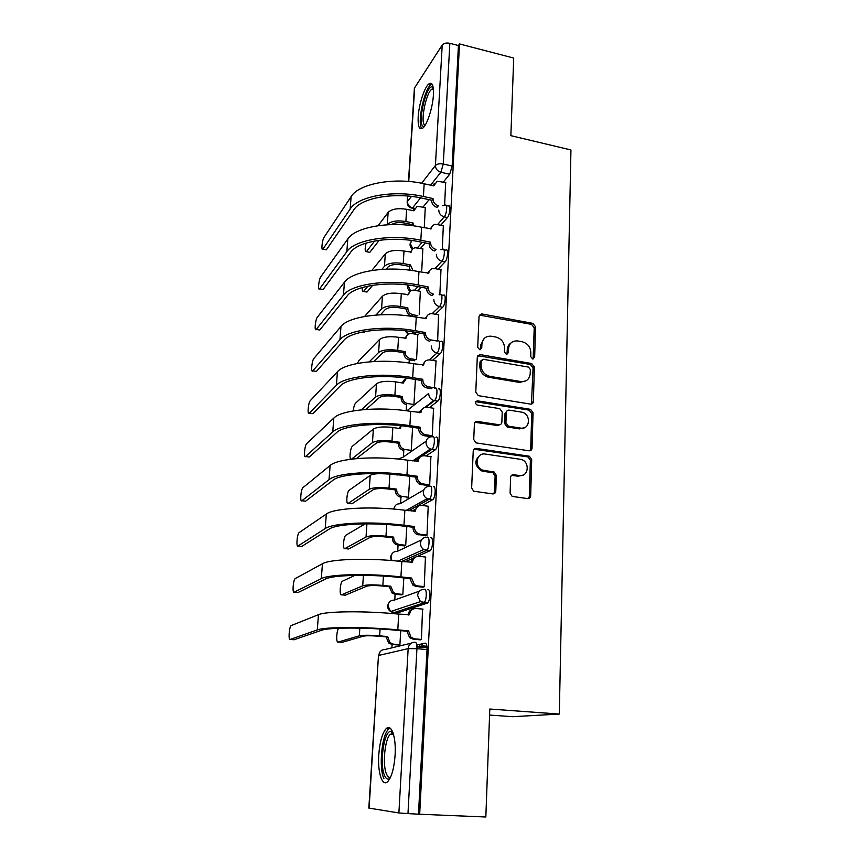 <?xml version="1.0" encoding="UTF-8"?>
<svg xmlns="http://www.w3.org/2000/svg" width="860" height="860" viewBox="0 0 860 860"><rect width="100%" height="100%" fill="white"/><g stroke="black" fill="none" stroke-linecap="round" stroke-linejoin="round"><path stroke-width="1.29" d="M532.63 358.964L534.651 357.276L535.522 326.725L532.824 323.36L481.707 313.921L479.041 316.319L477.708 347.289L479.708 349.708L481.75 347.999L481.923 343.968C482.632 338.657 485.631 336.056 490.909 336.174L495.79 337.034C501.294 338.582 504.218 342.226 504.562 347.967L504.411 351.976L506.389 354.374L508.4 352.675L508.539 348.665C509.217 343.366 512.151 340.786 517.365 340.915L522.138 341.753C527.567 343.28 530.469 346.902 530.835 352.6L530.717 356.588L532.63 358.964M533.146 358.975L534.221 327.724L531.534 324.36L479.375 315.125M480.375 349.687L480.719 344.946L481.923 343.968M506.959 354.374L507.282 349.622L508.539 348.665M433.418 94.858C433.73 85.409 432.204 81.764 428.85 83.925C424.399 87.225 418.809 104.748 418.175 117.024C417.788 126.592 419.315 130.301 422.754 128.151C427.108 124.99 432.827 107.306 433.418 94.858M395.095 755.166C396.31 736.945 391.279 723.034 386.043 728.818C382.195 733.343 379.776 742.008 378.776 754.822C377.497 772.506 382.324 787.47 387.849 781.482C391.698 776.935 394.116 768.163 395.095 755.166M510.087 493.102L512.162 496.403L527.674 498.596C529.438 498.639 530.437 497.736 530.674 495.876L531.706 459.584L529.416 456.241L476.332 448.415C474.526 448.339 473.494 449.221 473.226 451.07L471.645 487.899L473.666 491.221L492.705 493.898C494.511 493.952 495.543 493.038 495.79 491.167L496.37 475.419L494.21 472.075L482.739 470.151C473.892 467.077 476.246 452.296 485.255 454.058L521.343 459.444C530.265 462.078 528.481 477.214 519.397 475.526L513.646 474.72C511.872 474.656 510.862 475.558 510.614 477.408L510.087 493.102M459.498 43.946L513.71 58.061L510.862 135.665L570.943 149.963L559.301 714.069L489.802 709.027L485.835 817L419.68 814.237L459.498 43.946L458.423 45.537L449.844 43.312L443.287 164.045L440.847 172.258L430.581 185.19M530.448 404.092C532.179 404.189 533.157 403.351 533.372 401.588L534.372 366.93L531.641 363.533L480.256 354.621L477.289 357.083L475.773 392.224L478.343 395.664L530.448 404.092M533.06 412.725L532.039 448.189C531.813 449.995 530.824 450.866 529.083 450.79L476.021 442.889L473.731 439.503L474.397 424.023C474.656 422.206 475.688 421.335 477.472 421.432L498.843 424.722C500.617 424.818 501.627 423.958 501.864 422.152L502.229 412.048L499.714 408.64L477.085 405.017C474.709 403.093 474.838 401.695 477.461 400.835L530.523 409.338L533.06 412.725L531.727 413.531L530.706 448.909L532.039 448.189M416.799 645.075L425.077 643.13C426.452 643.216 427.108 645.365 427.033 649.569L416.939 648.676L407.973 813.614L398.889 812.958L368.832 808.077L378.475 655.567L369.123 808.163M409.252 359.867L409.059 363.017M406.64 403.275L406.565 404.587M406.554 404.619L406.189 410.747M403.802 450.404L403.404 456.918M400.975 497.241L400.599 503.498M404.555 545.928L398.051 545.175L397.728 551.163M401.76 594.916L395.095 594.238L394.794 599.936M394.02 612.804L393.966 613.664M392.106 644.473L391.902 647.838M387.075 728.011L387.021 728.882M489.577 715.058L512.625 716.692L559.301 714.069M419.68 814.237L407.973 813.614M458.423 45.537L452.166 166.044L449.694 174.236L443.373 182.03M429.065 199.66L423.077 207.034M408.478 181.46L414.38 88.215L442.212 45.053C443.803 43.215 446.351 42.634 449.844 43.312M442.266 249.518L443.341 225.621M421.776 270.19L422.84 248.938M439.847 294.733L440.976 269.707M419.207 314.212L420.346 291.282M432.472 360.372L440.277 353.632L436.987 353.073C439.793 350.901 440.492 338.292 437.654 341.022L438.546 314.814M416.584 359.233L417.81 334.562M434.408 388.269L436.063 360.974M430.989 436.74L432.311 435.816L433.515 408.242M428.043 485.642L429.688 484.911L430.903 456.649M407.017 498.026L408.511 497.37L409.747 476.3M425.345 535.769L427.001 535.199L428.205 506.228M404.211 545.885L405.705 545.38L406.812 526.481M422.582 587.133L424.249 586.746L425.431 557.033M401.33 594.873L402.835 594.529L403.813 577.92M419.744 639.786L421.432 639.582L422.539 609.095M427.882 589.724C430.559 588.401 430.355 600.85 427.646 602.989L396.911 613.083L393.611 612.761L392.235 611.009M430.613 537.65C433.332 536.016 433.053 548.476 430.301 550.615L417.444 556.366M413.488 558.097L404.899 561.87M433.279 486.846C436.041 484.9 435.665 497.392 432.892 499.542L422.249 505.465M414.423 509.776L411.929 511.141M435.891 437.267C438.686 435.01 438.224 447.565 435.407 449.726L425.99 455.95M438.428 388.87C441.277 386.323 440.707 398.943 437.869 401.104L429.366 407.597M441.524 295.002L443.459 295.367C446.222 292.755 445.469 304.848 442.717 307.213L435.396 314.233M416.401 332.476L414.789 334.024M443.975 249.798L445.921 250.185C448.587 247.701 447.77 259.322 445.093 261.859L438.17 269.159M421.056 287.197L417.659 290.777M446.362 205.615L448.318 206.034C450.898 203.659 450.027 214.85 447.426 217.548L440.825 225.105M425.238 242.939L420.422 248.454M528.395 457.068L528.416 456.38M444.62 205.336L445.652 182.535M424.292 227.158L425.27 207.507M398.384 645.021L399.9 644.85L400.728 630.649M416.96 646.87L427.044 647.763M440.277 353.632C443.115 351.471 443.792 338.883 440.943 341.592L439.019 341.259M388.01 728.947L388.096 727.625M418.487 814.054L427.033 649.569M413.929 404.587L415.401 379.486M411.252 450.446L412.606 427.312M511.001 342.946C508.701 344.43 507.464 346.655 507.282 349.622M484.266 338.399L480.719 344.946M531.469 404.06L533.06 367.833L530.34 364.446L477.719 355.696M530.34 369.456L528.427 367.08L483.32 359.308L481.202 361.028L481.03 365.317C481.32 371.036 484.191 374.702 489.641 376.325L520.87 381.56C526.385 381.904 529.502 379.281 530.212 373.691L530.34 369.456M481.396 360.254L479.998 361.963L481.202 361.028M526.051 380.765L519.569 382.442L488.415 377.217C482.976 375.605 480.106 371.95 479.815 366.242L479.998 361.963M529.953 450.78L530.706 448.909M499.95 424.668L497.585 425.517L475.042 422.314M531.727 413.531L529.201 410.156L475.591 401.695M520.751 428.108C530.168 429.946 531.308 414.144 521.945 412.187L509.27 410.145C507.518 410.048 506.518 410.897 506.282 412.682L505.927 422.776L508.346 426.162L520.751 428.108L519.44 428.882L524.611 427.624M506.895 411.015L505.003 413.499L506.282 412.682M519.44 428.882L507.067 426.947L504.648 423.571L505.003 413.499M522.837 475.171L518.075 476.204L511.463 475.408M479.966 455.338C474.043 460.573 474.548 465.744 481.503 470.839L483.341 471.323L484.588 470.635M493.586 493.877L494.511 491.802L495.102 476.085L492.952 472.753L483.341 471.323M528.384 498.596L529.319 496.5L530.373 460.283L528.083 456.95L473.978 449.221M366.07 243.1C364.78 248.959 364.887 251.808 366.371 251.668L368.886 252.163M425.442 207.54L417.154 206.346L413.8 210.818L406.651 209.313C397.9 207.916 391.719 208.948 388.129 212.409L378.12 225.675M411.8 225.6L413.058 223.009L405.877 221.525C397.094 220.138 390.902 221.149 387.301 224.535L387.129 224.772M413.058 223.009L413.434 225.814M391.601 224.578C394.675 222.6 399.029 222.095 404.662 223.052L411.822 224.525M412.875 210.625L414.262 208.7M370.036 252.077L379.217 240.273M374.616 241.004L366.618 251.4M445.835 182.578L437.213 181.256L433.752 185.878L424.163 183.782C394.525 176.934 358.792 183.588 351.116 196.639L324.08 237.274C322.145 239.918 320.995 251.356 322.898 249.12L325.596 249.647M433.031 198.563L433.01 198.972C433.171 202.412 434.977 204.658 438.428 205.733L437.063 207.378C433.612 206.303 431.817 204.056 431.656 200.638L433.031 198.563L423.41 196.488C393.676 189.727 357.825 196.22 350.149 209.023L323.102 248.852M326.563 249.529L353.858 209.786C361.114 197.886 394.428 191.887 422.077 198.166L431.677 200.219M432.741 185.663L434.192 183.739M362.296 287.53C362.135 290.744 362.554 292.045 363.533 291.422L366.059 291.884M423.023 248.97L415.176 247.744C412.854 248.25 411.542 249.69 411.273 252.077L404.006 251.045C395.159 249.701 388.924 250.636 385.312 253.861L371.81 270.491M410.134 270.255L409.209 266.761L410.478 264.945L403.222 263.525C394.331 262.192 388.086 263.106 384.463 266.267L381.883 269.373M410.478 264.945L413.015 270.653M386.258 269.137L388.086 266.966C390.784 264.633 395.428 263.955 401.996 264.945L409.242 266.353M410.263 252.292L411.832 250.077M367.166 291.873L372.692 285.284M367.94 286.133L363.705 291.228M361.995 332.111L363.167 332.444M420.551 291.314L413.23 290.099C410.532 290.433 409.005 291.948 408.661 294.647L401.308 293.701C392.353 292.411 386.054 293.26 382.421 296.227L364.575 316.458M416.487 316.921L411.854 316.082C408.468 315.125 406.705 312.943 406.576 309.514L407.844 307.805L400.502 306.461C391.515 305.182 385.205 305.999 381.56 308.901L376.003 315.039M407.844 307.805L407.823 308.213C407.962 311.653 409.725 313.846 413.123 314.803L417.767 315.642M380.475 314.76L385.226 309.568C387.946 307.418 392.622 306.816 399.276 307.762L406.597 309.095M407.597 294.873L409.371 292.335M364.231 332.498L365.156 331.487M424.453 126.237L423.658 126.345C416.95 126.431 425.485 86 432.053 86.828L433.171 87.387M433.343 88.666L431.731 89.225C425.571 93.46 419.884 124.657 425.152 125.184M431.978 84.022L431 84.613C423.98 89.462 416.863 124.442 421.981 128.667M390.064 778.257C387.967 779.955 386.151 779.085 384.603 775.623C379.12 764.25 384.087 729.936 390.988 731.43L392.902 732.505M393.235 733.483L390.332 734.257C384.775 738.923 382.27 765.25 386.57 774.204C387.688 776.73 389.01 777.762 390.526 777.3M390.107 728.13L388.613 729.151C381.765 734.924 378.626 767.442 383.904 778.644M443.534 225.664L435.375 224.331C432.956 224.825 431.602 226.32 431.322 228.803L421.594 227.223C391.601 220.687 355.492 226.771 347.816 238.962L320.748 276.845C318.781 279.339 317.641 291.175 319.598 288.863L322.306 289.358M430.57 242.197L430.548 242.617C430.699 246.121 432.526 248.4 436.031 249.454L434.644 250.97C431.161 249.927 429.333 247.658 429.183 244.165L430.57 242.197L420.819 240.22C390.719 233.78 354.503 239.693 346.827 251.614L319.748 288.67M323.252 289.315L350.579 252.345C357.835 241.262 391.504 235.801 419.487 241.778L429.204 243.735M430.237 229.007L431.87 226.782M441.18 269.75L433.558 268.427C430.752 268.761 429.172 270.33 428.817 273.136L418.96 271.663C388.591 265.45 352.116 270.954 344.441 282.231L317.34 317.243C315.34 319.576 314.212 331.831 316.233 329.434L318.952 329.896M428.043 286.842L428.022 287.272C428.183 290.852 430.032 293.152 433.569 294.174L432.182 295.582C428.645 294.561 426.807 292.271 426.646 288.691L428.043 286.842L418.175 284.961C387.699 278.855 351.106 284.176 343.43 295.173L316.329 329.315M319.866 329.928L347.225 295.872C354.481 285.638 388.494 280.736 416.831 286.401L426.678 288.261M427.667 273.351L429.527 270.782M418.024 334.594L411.284 333.454C408.199 333.551 406.425 335.12 405.985 338.173L398.556 337.303C389.483 336.077 383.13 336.819 379.475 339.539L358.609 361.071L357.405 363.447M414.832 360.802L409.22 359.856C405.791 358.932 404.006 356.717 403.877 353.223L405.157 351.622L397.728 350.353C388.634 349.138 382.248 349.848 378.594 352.492L369.262 361.834M405.157 351.622L405.135 352.041C405.264 355.546 407.049 357.771 410.489 358.695L416.111 359.652M373.842 361.501L382.302 353.116C385.033 351.17 389.763 350.644 396.492 351.536L403.899 352.793M404.877 338.41L406.898 335.518M406.543 378.11L403.222 383.108L395.729 381.894C386.559 380.733 380.131 381.367 376.465 383.807L355.535 403.211C354.417 404.565 353.654 407.135 353.245 410.908M402.405 396.428L402.383 396.858C402.469 400.255 404.146 402.469 407.414 403.512L406.135 404.544C402.888 403.512 401.212 401.298 401.115 397.922L402.405 396.428L394.89 395.235C385.678 394.095 379.238 394.697 375.562 397.051L361.297 409.822M407.801 403.587L413.94 404.544M366.016 409.414L379.314 397.642C382.055 395.901 386.839 395.45 393.644 396.299L401.147 397.481M402.104 382.926L404.415 379.636M401.179 425.743L400.427 428.635L392.848 427.506C383.56 426.41 377.078 426.936 373.38 429.086L352.32 446.308C350.364 447.877 349.128 458.649 350.848 459.219M399.588 442.255L399.567 442.706C399.599 445.835 401.061 448.006 403.963 449.232L405.049 449.49L402.684 450.145C399.792 448.92 398.331 446.748 398.298 443.631L399.588 442.255L391.977 441.148C382.668 440.073 376.153 440.567 372.455 442.631L351.579 459.122M405.049 449.49L411.252 450.382M356.363 458.616L376.261 443.179C379.023 441.653 383.839 441.287 390.73 442.083L398.331 443.19M399.276 428.463L400.685 425.689M438.772 314.857L431.752 313.62C428.538 313.696 426.7 315.33 426.259 318.501L416.272 317.146C385.527 311.288 348.655 316.158 340.979 326.488L313.868 358.491C311.825 360.641 310.707 373.348 312.793 370.864L315.534 371.305M425.463 332.53L425.431 332.971C425.592 336.636 427.463 338.958 431.043 339.947L429.656 341.226C426.076 340.238 424.216 337.915 424.055 334.271L425.463 332.53L415.477 330.767C384.603 325.005 347.623 329.692 339.947 339.721L312.825 370.821M316.405 371.402L343.796 340.377C351.052 331.057 385.43 326.736 414.122 332.067L424.077 333.831M425.055 318.738L427.162 315.781M479.547 355.191L479.568 354.599M436.826 340.969L431.043 339.947M436.31 361.017L429.946 359.942C426.291 359.695 424.195 361.361 423.625 364.941L413.52 363.705C382.377 358.212 345.118 362.436 337.442 371.756L310.31 400.62C308.245 402.577 307.138 415.638 309.256 413.208L312.051 413.628M431.881 388.731L426.667 387.871C423.27 386.774 421.518 384.452 421.4 380.926L422.819 379.303L412.703 377.647C381.431 372.262 344.054 376.282 336.389 385.301L309.256 413.208M312.879 413.746L340.281 385.925C347.537 377.529 382.281 373.831 411.338 378.819L421.432 380.464M422.378 365.188L424.786 361.823M422.819 379.303L422.787 379.754C422.905 383.302 424.668 385.635 428.065 386.731L427.065 387.957M532.383 403.63L531.792 403.534M434.87 387.849L428.473 386.806M433.784 408.285L427.345 407.285C423.658 407.081 421.518 408.812 420.938 412.499L410.704 411.381C379.152 406.275 341.495 409.812 333.831 418.078L306.622 443.706C304.569 445.652 303.526 458.659 305.601 456.51L308.536 456.907M430.881 436.751L423.281 435.515C420.26 434.225 418.734 431.956 418.691 428.688L420.11 427.205L409.865 425.657C378.196 420.669 340.41 423.991 332.745 431.946L305.601 456.51M309.267 457.015L336.69 432.515C343.946 425.13 379.056 422.066 408.5 426.689L418.712 428.226M419.648 412.757L422.41 408.93M420.11 427.205L420.078 427.667C420.131 430.935 421.669 433.225 424.7 434.515L425.829 434.794L424.41 435.794M530.921 450.371L530.319 450.285M432.311 435.762L425.829 434.794M379.034 473.634C374.659 473.838 371.724 474.43 370.23 475.397L349.042 490.34C346.72 492.253 345.903 505.207 348.225 503.358L351.127 503.723M397.599 474.784L389.892 474.172L389.01 488.136C379.572 487.125 373.004 487.502 369.284 489.265L348.225 503.358M396.718 489.146L396.686 489.609C396.675 492.49 397.933 494.608 400.481 495.962L402.233 496.467L400.943 497.241L399.19 496.736C396.654 495.381 395.396 493.274 395.417 490.404L396.718 489.146L389.01 488.136M402.233 496.467L408.521 497.284M425.614 499.51L427.452 499.746M351.89 503.82L373.132 489.77C375.906 488.469 380.776 488.19 387.752 488.931L395.439 489.942M431.193 456.692L424.679 455.757C420.938 455.606 418.777 457.423 418.186 461.196L407.823 460.218C375.852 455.52 337.786 458.326 330.122 465.496L302.86 487.727C300.828 489.662 299.839 502.616 301.881 500.746L304.945 501.133M428.355 485.685L419.873 484.255C417.229 482.836 415.896 480.622 415.907 477.612L417.337 476.257L406.952 474.849C374.863 470.269 336.679 472.849 329.014 479.687L301.881 500.746M305.579 501.208L333.013 480.213C340.259 473.86 375.755 471.484 405.587 475.731L415.928 477.139M416.853 461.487L420.046 457.154M417.337 476.257L417.304 476.741C417.304 479.751 418.637 481.976 421.292 483.406L423.12 483.943L421.701 484.793M529.405 498.23L528.792 498.144M429.699 484.825L423.12 483.943M365.199 523.847L345.688 535.318C343.387 537.231 342.645 550.142 344.935 548.583L347.999 548.927M393.772 537.135L393.74 537.607C393.697 540.263 394.772 542.305 396.976 543.735L399.352 544.541L398.051 545.175L395.697 544.369C393.493 542.939 392.418 540.908 392.461 538.263L393.772 537.135L385.968 536.21C376.422 535.285 369.779 535.533 366.037 536.973L344.935 548.583M399.352 544.541L405.716 545.283M348.633 549.002L369.929 537.435C372.724 536.371 377.647 536.178 384.71 536.876L392.493 537.79M428.549 506.271L421.938 505.422C418.154 505.325 415.96 507.217 415.358 511.087L404.866 510.249C372.477 505.981 333.981 508.023 326.338 514.033L299.011 532.695C296.99 534.619 296.066 547.54 298.065 545.96L301.279 546.315M425.721 535.812L416.455 534.157C414.154 532.641 413.015 530.512 413.047 527.739L414.488 526.524L403.974 525.245C371.456 521.096 332.852 522.912 325.198 528.567L298.065 545.96M301.817 546.38L329.251 529.05C336.486 523.794 372.38 522.127 402.598 525.976L413.079 527.244M413.993 511.41L417.713 506.529M414.488 526.524L414.466 527.019C414.423 529.792 415.563 531.942 417.874 533.458L420.357 534.307L418.927 534.995M427.012 535.103L420.357 534.307M354.868 575.372L342.269 581.285C339.99 583.188 339.302 596.087 341.56 594.808L344.796 595.131M390.752 586.262L393.482 592.626L396.395 593.755L395.095 594.238L392.192 593.11L389.44 587.251L390.752 586.262L382.85 585.434C373.186 584.585 366.467 584.703 362.705 585.811L341.56 594.808M396.395 593.755L402.846 594.411M345.301 595.184L366.661 586.219C369.467 585.402 374.433 585.316 381.582 585.95L389.472 586.767M425.84 557.076L419.142 556.312C415.305 556.28 413.079 558.247 412.477 562.225L401.835 561.537C369.004 557.71 330.089 558.957 322.457 563.751L295.077 578.651C293.088 580.564 292.207 593.464 294.174 592.174L297.538 592.508M423.034 587.187L416.079 586.445L413.026 585.262L410.134 579.103L411.575 578.038L400.921 576.899C367.973 573.212 328.928 574.211 321.296 578.64L294.174 592.174M297.969 592.551L325.392 579.07C332.627 574.953 368.908 574.05 399.535 577.458L410.156 578.608M411.08 562.569C411.467 559.795 412.908 557.979 415.412 557.13M411.575 578.038L414.456 584.725L417.508 585.918L416.079 586.445M424.26 586.628L417.508 585.918M338.786 628.251L338.765 628.273C336.518 630.165 335.894 643.065 338.109 642.076L341.527 642.377M416.928 646.226L419.562 646.462L419.68 644.398M419.562 646.462L422.249 645.849L426.915 646.258M422.357 643.774L422.249 645.849M398.965 645.075L392.074 644.462L388.677 643.022L386.344 637.411L387.666 636.572L379.658 635.841C369.875 635.067 363.081 635.056 359.308 635.809L338.109 642.076M387.666 636.572L389.978 642.689L393.375 644.14L399.911 644.721M427.033 647.569L416.95 646.666M341.904 642.409L363.307 636.174C366.123 635.615 371.154 635.626 378.389 636.196L386.377 636.916M423.055 609.149L416.272 608.471C412.381 608.504 410.134 610.557 409.51 614.642L398.728 614.104C365.446 610.761 326.101 611.159 318.479 614.674L291.056 625.629C289.089 627.52 288.261 640.431 290.185 639.432L293.722 639.732M420.357 639.84L413.155 639.184L409.596 637.658L407.135 631.756L408.586 630.864L397.793 629.853C364.382 626.661 324.908 626.8 317.286 629.928L290.185 639.432M294.034 639.765L321.446 630.305C328.66 627.402 365.349 627.284 396.395 630.251L407.167 631.251M408.091 615.008C408.5 611.761 410.188 609.761 413.165 609.009M408.586 630.864L411.037 637.292L414.606 638.829L413.155 639.184M421.432 639.442L414.606 638.829M533.34 358.201L534.651 357.276M480.546 348.966L481.75 347.999M507.142 353.621L508.4 352.675M398.889 812.958L408.156 648.623L378.776 655.406C379.4 651.493 381.571 649.504 385.28 649.44L411.273 643.151M449.694 174.236L440.847 172.258C437.385 171.151 435.579 168.893 435.418 165.486L442.212 45.053M420.54 197.843L412.553 207.905L411.327 208.045M414.466 208.314L412.553 207.905C409.296 206.894 407.597 204.777 407.457 201.552L411.445 196.413M421.637 183.266L435.418 165.486C437.041 163.905 439.664 163.432 443.287 164.045L452.166 166.044M414.681 87.301L408.737 181.481M407.812 196.048L407.156 202.326C407.264 205.583 408.962 207.55 412.262 208.217L414.284 208.647M427.173 603.29L423.658 602.935L393.611 612.761L390.569 611.557L387.978 605.816C388.58 602.011 390.709 600.097 394.375 600.087L419.519 591.1M429.925 550.873L426.452 550.475L401.609 561.505M391.859 560.559L390.999 556.871C391.601 553.152 393.697 551.314 397.309 551.357L421.507 539.908M432.601 499.746L429.183 499.305L408.65 510.733M393.955 509.088L393.955 509.045C394.536 505.422 396.621 503.648 400.179 503.745L423.743 489.963M435.224 449.866L431.849 449.371L421.744 456.09M418.422 458.305L414.197 461.111M398.094 459.068L402.996 457.208L426.162 441.169M437.783 401.168L434.44 400.642L425.883 407.231M421.292 410.768L418.863 412.639M406.844 410.833L428.699 393.428M431.312 346.01C431.473 349.73 433.365 352.073 436.987 353.073L429.183 359.867M423.647 364.683L422.948 365.285M442.717 307.213L439.46 306.612L432.182 313.663M413.316 331.928L411.693 333.487M445.093 261.859L441.879 261.225L434.999 268.535M417.981 286.616L414.617 290.196M447.426 217.548L444.244 216.881L437.686 224.449M422.195 242.326L417.401 247.852M442.62 205.626L445.158 205.357C447.705 202.971 446.834 214.172 444.244 216.881C440.761 215.796 438.933 213.517 438.772 210.033M412.832 248.82L410.349 243.649L411.854 240.488M440.858 249.658L442.717 249.54C445.362 247.046 444.545 258.677 441.879 261.225C438.353 260.171 436.504 257.871 436.342 254.313M439.105 294.765L440.212 294.754C442.954 292.142 442.201 304.236 439.46 306.612C435.891 305.59 434.02 303.257 433.848 299.624M435.106 388.333C437.923 385.774 437.353 398.416 434.526 400.577L433.795 400.502C430.494 399.319 428.796 396.987 428.699 393.504M432.515 436.772C435.3 434.515 434.816 447.071 432.032 449.232L430.473 449.017C427.549 447.662 426.065 445.373 426.033 442.158C426.614 438.396 428.774 436.59 432.515 436.772M429.871 486.384C432.612 484.438 432.225 496.94 429.462 499.101L427.119 498.66C424.56 497.188 423.281 494.973 423.292 492.006C423.894 488.147 426.076 486.265 429.871 486.384M427.162 537.231C429.86 535.597 429.559 548.067 426.829 550.217L423.765 549.519C421.54 547.971 420.454 545.831 420.486 543.101C421.099 539.134 423.313 537.178 427.162 537.231M424.378 589.358C427.044 588.036 426.818 600.495 424.13 602.634L420.411 601.634L417.616 595.475C418.229 591.4 420.486 589.358 424.378 589.358M410.639 290.992L407.812 285.015M408.478 334.088L405.565 330.82M415.047 642.226C416.401 642.312 417.035 644.462 416.939 648.676L408.156 648.623C408.79 644.43 411.091 642.291 415.047 642.226M480.837 314.996L482.03 313.964M531.534 324.36L532.824 323.36M534.221 327.724L535.522 326.725M479.106 355.588L480.31 354.632M530.34 364.446L531.641 363.533M533.06 367.833L534.372 366.93M532.05 402.415L533.372 401.588M479.815 366.242L481.03 365.317M488.673 377.271L489.91 376.368M519.569 382.442L520.87 381.56M476.257 422.228L477.472 421.432M497.585 425.517L498.843 424.722M476.257 401.685L477.461 400.835M528.975 410.113L530.298 409.296M504.648 423.571L505.927 422.776M507.432 427.033L508.712 426.248M512.334 475.397L513.646 474.72M518.075 476.204L519.397 475.526M492.275 472.581L493.543 471.893M495.102 476.085L496.37 475.419M494.511 491.802L495.79 491.167M475.107 449.156L476.332 448.415M527.588 456.832L528.921 456.112M530.373 460.283L531.706 459.584M529.319 496.5L530.674 495.876M406.651 209.313L405.877 221.525M411.789 224.922L413.026 223.406M388.129 212.409L387.301 224.535M423.41 196.488L424.163 183.782M433.01 198.972L431.656 200.638M350.149 209.023L351.116 196.639M404.006 251.045L403.222 263.525M409.209 266.761L410.456 265.353M385.312 253.861L384.463 266.267M401.308 293.701L400.502 306.461M411.854 316.082L413.123 314.803M406.576 309.514L407.823 308.213M382.421 296.227L381.56 308.901M420.819 240.22L421.594 227.223M430.548 242.617L429.183 244.165M346.827 251.614L347.816 238.962M418.175 284.961L418.96 271.663M428.022 287.272L426.646 288.691M343.43 295.173L344.441 282.231M398.556 337.303L397.728 350.353M409.22 359.856L410.489 358.695M403.877 353.223L405.135 352.041M379.475 339.539L378.594 352.492M395.729 381.894L394.89 395.235M401.115 397.922L402.383 396.858M376.465 383.807L375.562 397.051M392.848 427.506L391.977 441.148M398.298 443.631L399.567 442.706M373.38 429.086L372.455 442.631M415.477 330.767L416.272 317.146M425.431 332.971L424.055 334.271M339.947 339.721L340.979 326.488M412.703 377.647L413.52 363.705M422.787 379.754L421.4 380.926M336.389 385.301L337.442 371.756M409.865 425.657L410.704 411.381M420.078 427.667L418.691 428.688M332.745 431.946L333.831 418.078M397.019 475.139L397.556 474.784M395.417 490.404L396.686 489.609M370.23 475.397L369.284 489.265M418.186 461.196L417.584 461.594M406.952 474.849L407.823 460.218M417.304 476.741L415.907 477.612M329.014 479.687L330.122 465.496M386.71 524.492L385.968 536.21M392.461 538.263L393.74 537.607M366.93 523.837L366.037 536.973M415.358 511.087L414.638 511.485M403.974 525.245L404.866 510.249M414.466 527.019L413.047 527.739M325.198 528.567L326.338 514.033M383.442 576.092L382.85 585.434M389.44 587.251L390.719 586.746M363.425 575.351L362.705 585.811M412.477 562.225L411.553 562.623M400.921 576.899L401.835 561.537M411.553 578.543L410.134 579.103M321.296 578.64L322.457 563.751M380.088 629.004L379.658 635.841M392.074 644.462L393.375 644.14M386.344 637.411L387.634 637.056M359.824 628.155L359.308 635.809M409.51 614.642L408.253 615.029M397.793 629.853L398.728 614.104M408.565 631.369L407.135 631.756M317.286 629.928L318.479 614.674M431.15 84.495L428.85 83.925M412.026 240.51C409.274 243.52 409.414 246.433 412.413 249.239M437.869 401.104L433.795 400.502L424.786 407.446M435.407 449.726L430.473 449.017L412.671 460.895M432.892 499.542L427.119 498.66L406.156 510.421M430.301 550.615L423.765 549.519L397.922 561.118M427.646 602.989L420.411 601.634L390.569 611.557C387.322 608.977 386.828 605.967 389.096 602.559M407.661 284.993C407.07 287.638 407.93 289.734 410.252 291.293M405.038 330.756L408.156 334.293M405.479 377.97L406.2 378.25M421.776 409.769L418.186 412.542M394.751 506.4L393.676 509.066M391.945 553.937C390.429 556.054 390.289 558.247 391.515 560.526M380.088 651.805L378.475 655.567M407.554 196.026L407.156 202.326M480.514 314.954L481.707 313.921M479.052 355.578L480.256 354.621M488.415 377.217L489.641 376.325M507.067 426.947L508.346 426.162M529.201 410.156L530.523 409.338M481.503 470.839L482.739 470.151M492.952 472.753L494.21 472.075M528.083 456.95L529.416 456.241M366.371 251.668L369.789 252.345M322.898 249.12L326.348 249.798M363.533 291.422L366.983 292.056M361.662 332.175L364.124 332.605M433.322 88.472L432.429 86.892M433.429 89.644L431.731 89.225M393.525 734.462L390.332 734.257M392.483 733.279L390.988 731.43M319.598 288.863L323.091 289.498M316.233 329.434L319.769 330.046M406.135 404.544L407.414 403.512M402.684 450.145L403.963 449.232M312.793 370.864L316.373 371.434M428.065 386.731L426.667 387.871M424.7 434.515L423.281 435.515M399.19 496.736L400.481 495.962M421.292 483.406L419.873 484.255M395.697 544.369L396.976 543.735M417.874 533.458L416.455 534.157M392.192 593.11L393.482 592.626M414.456 584.725L413.026 585.262M388.677 643.022L389.978 642.689M411.037 637.292L409.596 637.658"/></g></svg>
